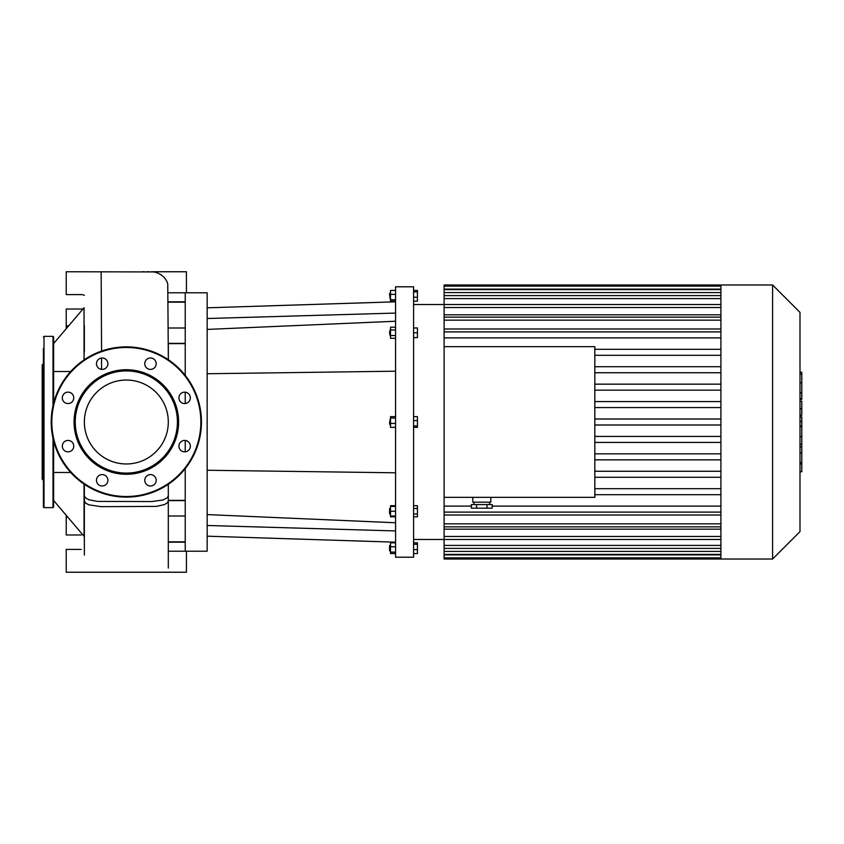 <?xml version="1.0" encoding="UTF-8"?>
<svg xmlns="http://www.w3.org/2000/svg" width="844" height="844" viewBox="0 0 844 844"><rect width="100%" height="100%" fill="white"/><g stroke="black" fill="none" stroke-linecap="round" stroke-linejoin="round"><path stroke-width="1.27" d="M395.562 530.929L207.16 525.485M395.562 522.763L207.16 514.587M395.562 371.202L207.16 373.744M395.562 472.798L207.16 470.256M395.562 313.071L207.16 318.515M395.562 321.237L207.16 329.413M389.548 294.102L390.15 298.808L390.15 292.794L389.548 294.102M395.562 301.16L390.508 301.16L390.508 290.442L395.562 290.442M395.562 294.366L390.508 294.366M395.562 299.726L390.508 299.726M413.592 301.16L417.432 301.16L417.432 290.442L413.592 290.442M413.592 297.236L417.432 297.236M413.592 291.876L417.432 291.876M395.562 505.683L390.508 505.683L390.508 516.792L395.562 516.792M389.548 545.794L389.548 550.604L390.15 551.206L390.15 545.192L389.548 545.794M395.562 542.84L390.508 542.84L390.508 553.558L395.562 553.558M395.562 546.764L390.508 546.764M395.562 552.124L390.508 552.124M413.592 544.274L417.432 544.274L417.432 542.84L413.592 542.84M413.592 549.634L417.432 549.634L417.432 544.274M413.592 553.558L417.432 553.558L417.432 549.634M389.548 508.837L389.548 513.637L390.15 514.239L390.15 508.236L389.548 508.837M395.562 506.432L390.508 506.432M395.562 511.232L390.508 511.232M395.562 516.043L390.508 516.043M413.592 505.683L417.432 505.683L417.432 508.457L413.592 508.457M413.592 514.017L417.432 514.017L417.432 508.457M413.592 516.792L417.432 516.792L417.432 514.017M389.548 423.699L390.15 425.007L390.15 418.993L389.548 423.699M395.562 416.641L390.508 416.641L390.508 427.359L395.562 427.359M395.562 418.075L390.508 418.075M395.562 423.435L390.508 423.435M413.592 416.641L417.432 416.641L417.432 420.565L413.592 420.565M413.592 427.359L417.432 427.359L417.432 420.565M413.592 425.925L417.432 425.925M389.548 332.768L390.15 335.764L390.15 329.761L389.548 332.768M395.562 327.208L390.508 327.208L390.508 338.317L395.562 338.317M395.562 329.983L390.508 329.983M395.562 335.543L390.508 335.543M413.592 327.957L417.432 327.957L417.432 337.568L413.592 337.568M413.592 332.768L417.432 332.768M395.562 422L395.562 557.209L413.592 557.209L413.592 286.791L395.562 286.791L395.562 422M185.226 468.631L185.226 551.206L207.16 551.206L207.16 292.794L185.226 292.794L185.226 375.369M185.226 451.825L185.226 440.473M185.226 403.527L185.226 392.175M106.217 484.329A5.708 5.708 0 0 0 103.664 474.782A5.708 5.708 0 0 0 96.67 481.776A5.708 5.708 0 0 0 106.217 484.329M68.037 451.856A5.708 5.708 0 0 0 72.985 443.29A5.708 5.708 0 0 0 63.089 443.29A5.708 5.708 0 0 0 68.037 451.856M63.996 401.892A5.708 5.708 0 0 0 73.555 399.328A5.708 5.708 0 0 0 66.56 392.333A5.708 5.708 0 0 0 63.996 401.892M96.48 363.701A5.708 5.708 0 0 0 105.036 368.649A5.708 5.708 0 0 0 105.036 358.763A5.708 5.708 0 0 0 96.48 363.701M146.445 359.671A5.708 5.708 0 0 0 148.998 369.218A5.708 5.708 0 0 0 155.992 362.224A5.708 5.708 0 0 0 146.445 359.671M184.625 392.143A5.708 5.708 0 0 0 179.688 400.71A5.708 5.708 0 0 0 189.573 400.71A5.708 5.708 0 0 0 184.625 392.143M188.666 442.108A5.708 5.708 0 0 0 179.118 444.672A5.708 5.708 0 0 0 186.102 451.667A5.708 5.708 0 0 0 188.666 442.108M156.193 480.299A5.708 5.708 0 0 0 147.626 475.351A5.708 5.708 0 0 0 147.626 485.237A5.708 5.708 0 0 0 156.193 480.299M126.336 474.286A52.286 52.286 0 0 0 171.606 395.857A52.286 52.286 0 0 0 81.056 395.857A52.286 52.286 0 0 0 126.336 474.286M126.336 473.083A51.083 51.083 0 0 0 170.572 396.458A51.083 51.083 0 0 0 82.1 396.458A51.083 51.083 0 0 0 126.336 473.083M126.336 497.116A75.116 75.116 0 0 0 191.388 384.442A75.116 75.116 0 0 0 61.274 384.442A75.116 75.116 0 0 0 126.336 497.116M126.336 463.978A41.978 41.978 0 0 0 162.681 401.016A41.978 41.978 0 0 0 89.981 401.016A41.978 41.978 0 0 0 126.336 463.978M43.403 401.311L43.403 387.491M43.403 456.509L43.403 442.689M53.615 488.623L53.615 495.533M43.403 495.533L43.403 488.623M43.403 362.287L43.403 363.711L42.2 364.914L42.2 479.086L43.403 480.289M53.615 440.853L53.615 507.033L53.014 507.634L44.004 507.634L43.403 507.033L43.403 348.466M53.615 403.147L53.615 336.967L53.014 336.366L44.004 336.366L43.403 336.967M799.996 416.883L801.8 416.883L801.8 471.764L799.996 471.764M801.8 463.936L799.996 463.936M801.8 462.681L799.996 462.681M801.8 452.848L799.996 452.848M801.8 446.909L799.996 446.909M801.8 444.324L799.996 444.324M801.8 436.717L799.996 436.717M801.8 372.921L801.8 399.349L799.996 399.349M801.8 374.071L799.996 374.071M799.996 401.153L801.8 401.153L801.8 415.332L799.996 415.332M801.8 408.749L799.996 408.749M801.8 426.083L799.996 426.083M413.592 304.515L444.113 304.515L444.113 331.892L720.913 331.892M444.113 314.823L720.913 314.823M444.113 328.991L720.913 328.991M720.913 337.895L444.113 337.895L444.113 346.641L594.83 346.641L594.83 497.359L444.113 497.359L444.113 515.009L720.913 515.009M720.913 523.839L444.113 523.839L444.113 529.177L720.913 529.177M476.586 504.575L476.586 508.172L471.385 508.172L471.385 504.575L492.2 504.575L492.2 508.172L486.999 508.172L486.999 504.575M476.586 508.172L486.999 508.172M472.777 497.359L472.777 502.169L490.807 502.169L490.807 497.359M444.113 497.359L444.113 346.641M720.913 355.313L594.83 355.313M720.913 366.729L594.83 366.729M720.913 372.742L594.83 372.742M720.913 384.157L594.83 384.157M720.913 390.16L594.83 390.16M720.913 401.575L594.83 401.575M720.913 407.578L594.83 407.578M720.913 418.993L594.83 418.993M720.913 425.007L594.83 425.007M720.913 436.422L594.83 436.422M720.913 442.425L594.83 442.425M720.913 453.84L594.83 453.84M720.913 459.843L594.83 459.843M720.913 471.258L594.83 471.258M720.913 477.271L594.83 477.271M772.598 559.013L799.996 531.614L799.996 312.385L772.598 284.987L772.598 559.013L444.113 559.013L444.113 529.177M772.598 284.987L720.913 284.987L720.913 559.013M720.913 284.987L444.113 284.987L444.113 304.526L720.913 304.526M720.913 349.31L594.83 349.31M720.913 488.687L594.83 488.687M720.913 494.689L594.83 494.689M720.913 506.105L492.2 506.105M471.385 506.105L444.113 506.105M720.913 512.108L444.113 512.108M444.113 523.839L444.113 515.009M444.113 337.895L444.113 331.892M168.304 500.376L185.226 500.376M168.304 541.848L185.226 541.848M185.226 302.152L168.315 302.152M185.226 343.624L168.336 343.624L168.346 359.723L167.756 284.259C167.376 281.643 164.105 274.078 153.903 271.937L66.233 271.757L66.233 294.598L81.267 294.598A7.216 7.216 0 0 1 84.358 295.294M168.304 495.776L167.334 497.717L162.945 500.007L151.909 501.547L97.566 501.42L88.968 499.753L85.487 497.865L84.358 495.776M84.052 484.097L84.052 536.267L53.615 500.471M84.052 359.903L84.052 307.733L53.615 343.529M70.706 371.518L53.615 371.518M53.615 472.482L70.706 472.482M66.233 328.685L66.233 325.847L68.649 325.847M83.176 308.767A7.216 7.216 0 0 1 81.267 309.02L66.233 309.02L66.233 325.847L67.119 327.641M84.358 500.903L85.592 503.077L88.842 504.828L101.143 506.664L156.53 506.4L164.527 504.543L167.376 502.792L168.304 500.903M67.119 516.359L66.233 518.153L66.233 515.315M84.358 555.088L84.358 484.298M84.358 325.457L84.358 351.864M151.403 271.757L186.429 271.757L186.429 292.794L168.315 292.794M142.52 271.757L144.176 271.757M146.708 271.757L149.304 271.757M81.267 534.98L66.233 534.98L66.233 518.153M168.304 551.206L186.429 551.206L186.429 572.243L66.233 572.243L66.233 549.402L81.267 549.402M126.336 496.515A74.515 74.515 0 0 0 190.871 384.737A74.515 74.515 0 0 0 61.802 384.737A74.515 74.515 0 0 0 126.336 496.515M44.004 507.634L44.004 336.366M53.014 507.634L53.014 438.363M53.014 405.637L53.014 336.366M801.8 426.663L799.996 426.663M801.8 392.924L799.996 392.924M801.8 398.653L799.996 398.653M801.8 382.796L799.996 382.796M801.8 415.132L799.996 415.132M801.8 421.483L799.996 421.483M720.913 289.123L444.113 289.123M720.913 292.594L444.113 292.594M720.913 298.597L444.113 298.597M720.913 307.532L444.113 307.532M720.913 320.161L444.113 320.161M720.913 536.467L444.113 536.467M720.913 545.403L444.113 545.403M720.913 551.406L444.113 551.406M720.913 554.877L444.113 554.877M185.226 500.608L168.315 500.608M185.226 542.186L168.315 542.186M185.226 301.814L168.315 301.814M185.226 343.392L168.336 343.392M101.544 369.377L101.575 358.025M101.575 351.083L101.143 271.757M207.16 536.183L395.562 542.186M207.16 307.817L395.562 301.814M801.8 372.236L799.996 372.236M413.592 539.485L720.913 539.474M473.98 502.169L473.98 504.575M489.604 502.169L489.604 504.575M720.913 295.6L444.113 295.6M720.913 286.116L444.113 286.116M720.913 317.154L444.113 317.154M720.913 289.597L444.113 289.597M444.113 548.4L720.913 548.4M444.113 557.884L720.913 557.884M444.113 526.846L720.913 526.846M444.113 554.402L720.913 554.402M185.226 516L168.304 516M185.226 327.999L168.336 327.999M168.304 568.075L168.304 484.298M84.326 358.668L84.326 359.723"/></g></svg>
